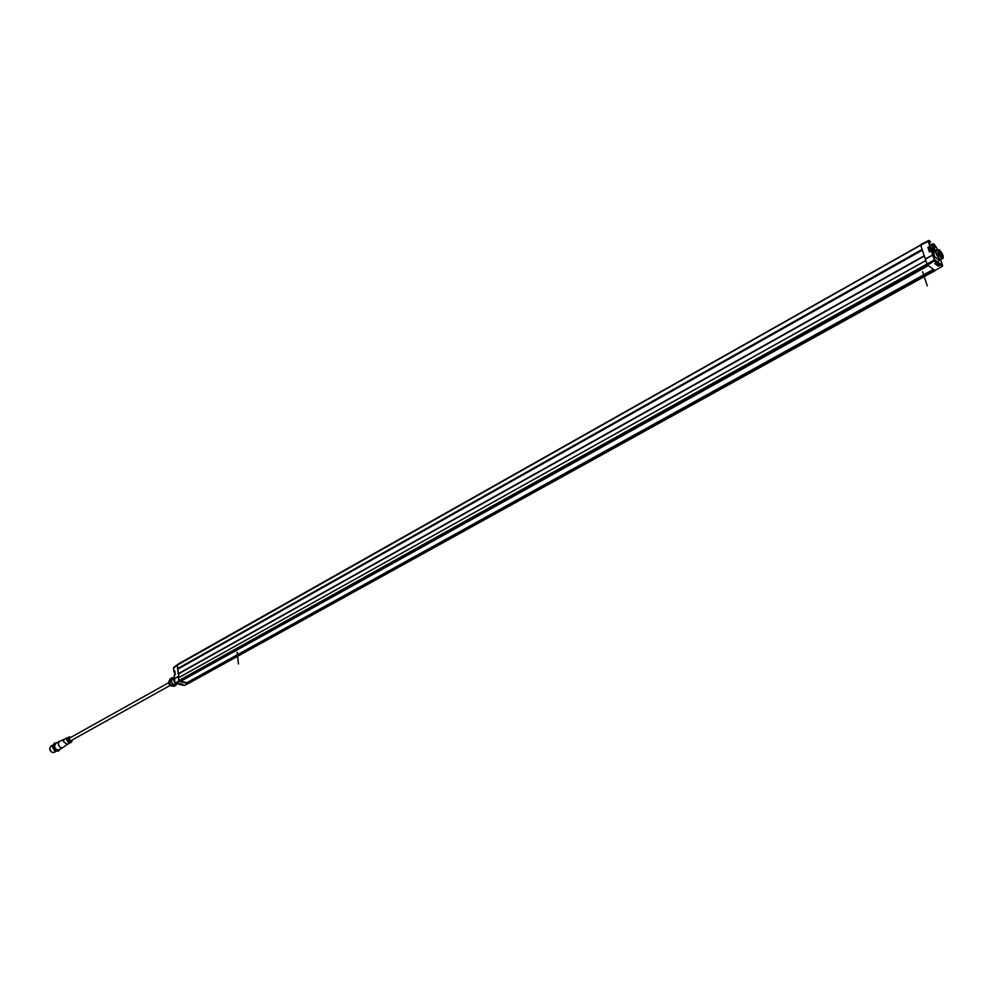 <?xml version="1.0" encoding="UTF-8"?>
<svg xmlns="http://www.w3.org/2000/svg" width="993" height="993" viewBox="0 0 993 993"><rect width="100%" height="100%" fill="white"/><g stroke="black" fill="none" stroke-linecap="round" stroke-linejoin="round"><path stroke-width="1.49" d="M178.541 677.797L178.728 680.85L180.043 681.67L928.318 265.627L926.978 264.026L927.623 265.119L179.187 681.483L188.037 683.618L187.156 683.345L934.351 269.984M186.907 682.688L933.494 269.364L186.907 682.675L187.156 683.345M941.91 266.596L188.161 683.606L935.183 270.58L934.401 269.959M921.442 244.75L178.256 664.032L928.629 240.48M177.362 665.087L178.206 673.974L924.309 255.958L178.206 673.974M178.616 673.75L178.988 677.499M178.951 677.511L178.306 676.618L178.69 680.689L926.978 264.026L925.848 260.588L178.43 677.871M924.346 256.057L178.641 673.813M178.045 673.85L924.235 255.722L922.373 250.137L177.623 669.245M935.257 270.592L927.623 265.119L934.239 260.874L175.587 683.395L184.313 685.48L188.049 683.618L935.17 270.568M932.65 254.866L931.31 250.67L933.221 254.816L925.265 258.863L920.734 245.184L922.137 249.404L177.561 668.637M933.631 269.463L186.883 682.824M929.038 242.131L929.733 241.56L928.405 241.311L920.734 245.097L177.238 665.149L178.901 676.581M177.735 668.984L922.298 249.913M177.3 665.062L173.527 667.644L173.887 671.616L174.917 671.479M178.281 664.019L174.669 666.762M178.306 676.618L174.47 678.74L178.293 676.432M174.88 671.032L175.215 674.657M920.722 245.11L177.275 665.074L173.576 668.128M178.231 664.081L174.78 666.737M186.883 682.7L180.825 681.235M942.494 265.839L934.239 260.874L934.301 260.029L175.053 683.159M174.892 682.936L174.569 678.964M182.613 684.413L181.918 684.872L182.811 684.599M174.917 672.335L175.091 674.123M175.128 673.738L175.004 672.41M174.52 678.827L173.278 679.497L174.83 682.65M174.284 676.692L173.241 679.125L174.445 678.442M176.742 683.705C174.507 685.791 172.658 684.822 171.206 680.788L173.601 678.045L172.062 677.76L170.25 678.753L169.033 681.359L170.585 680.615L171.801 677.884M176.779 683.718L175.699 685.406L172.695 684.686L170.585 680.615M169.021 681.483L170.846 685.307L172.397 684.438M170.61 680.987L169.058 681.856M170.846 685.307L172.695 684.686M169.282 680.577L169.083 683.221L170.511 685.344L174.135 686.275L175.699 685.406M172.422 686.026L171.131 685.555M174.135 686.275L175.922 685.307M52.468 745.234L50.854 746.14L49.65 748.672C50.358 751.664 51.897 752.893 54.267 752.346L54.305 752.322M54.478 743.087L52.331 746.699L54.541 750.72L58.153 751.205M60.163 749.07L58.81 750.845C55.844 751.515 53.92 749.976 53.051 746.227L54.541 743.049L56.7 742.863M60.002 749.169C57.271 751.788 55.099 750.795 53.473 746.177L56.527 742.963M63.167 747.381L62.894 747.555C60.523 748.101 58.984 746.86 58.277 743.856L59.468 741.312L64.334 739.276M64.396 739.239L63.279 741.423L67.251 744.452M69.858 737.091L69.038 736.818L66.668 739.351C67.921 742.963 69.622 743.769 71.769 741.796L71.992 740.877C70.366 742.354 69.088 741.746 68.145 739.028L69.932 737.116L70.739 737.427L69.038 736.818M168.698 682.712L69.535 738.097L69.051 739.14L70.95 740.666L170.2 685.393M49.662 748.697L51.499 751.999M175.103 674.284L174.557 672.323L174.855 674.83M933.221 254.816L934.239 255.71M935.518 250.174L932.936 246.872L934.239 250.633M933.73 252.954L934.363 255.648M940.892 260.6L940.259 259.967M934.86 245.358L936.548 247.642M936.126 247.319L934.698 245.023M934.885 245.383L934.661 244.7M930.913 244.253L931.757 245.197L931.372 244.601L933.544 243.831L931.273 244.526M931.633 244.998L933.333 243.881M932.564 245.854L934.264 244.886L935.145 247.406M931.285 250.757L929.696 251.539L931.31 250.67L932.477 251.266M932.7 251.415L931.322 250.894L929.374 251.949L927.859 247.381L929.237 248.176M932.75 251.452L933.805 253.066L932.725 251.428L934.984 250.224L936.176 250.596M928.405 241.311L920.734 245.184M929.051 242.143L930.106 246.835L928.182 241.51M928.74 241.634L929.498 240.877L928.641 240.443L930.615 241.858M928.616 241.46L928.703 240.641M174.656 666.588L928.691 240.654L921.156 244.204M930.317 241.448L928.641 240.443M932.39 250.298L933.234 250.087L930.367 246.276L927.859 247.381M934.264 250.621L932.973 246.947L935.48 250.162M934.934 250.248L933.606 248.076L934.761 250.348M933.519 248.3L934.636 250.298M934.239 249.901L933.643 248.846M925.339 259.074L926.978 264.026L934.339 259.943L932.712 255.077L925.339 259.074M932.712 255.077L939.366 260.501M940.979 260.762L940.135 260.042M942.134 266.385L934.487 261.184L934.922 259.881L942.556 265.466L940.93 260.625M933.296 255.027L934.897 260.191L942.506 265.938M935.977 262.797L938.323 264.25M938.72 265.987L939.366 265.205L938.522 265.69L935.691 262.996M939.266 264.932L936.349 262.797L939.564 265.491M941.141 259.521L939.899 259.334L935.505 251.328L935.84 250.41M933.333 252.346L935.667 251.564M935.282 251.788L939.515 259.545L940.781 259.707M933.11 251.999L935.505 251.328M929.187 248.449L930.069 251.341M929.783 248.225L930.404 251.167M931.36 250.646L930.267 247.555L931.211 248.163M932.34 250.174L932.464 251.229M932.055 249.988L931.322 248.635M932.129 249.951L931.645 248.511M939.589 250.286L938.571 250.062C938.273 252.21 939.415 254.68 942.009 257.46L942.841 257.77C943.487 255.921 942.407 253.426 939.589 250.286M939.713 254.556L940.346 255.586M939.428 253.19L940.247 254.245M942.072 257.671C939.142 254.431 937.988 251.788 938.584 249.752L939.515 250.075C942.307 253.103 943.499 255.722 943.114 257.932L942.072 257.671M943.213 257.82L941.811 258.23C938.683 254.816 937.392 251.949 937.938 249.615L938.708 249.739M937.913 249.628L936.027 250.683C935.48 253.016 936.759 255.884 939.887 259.297L942.878 258.552M237.153 652.116L238.457 663.957M922.609 271.734L927.263 285.86M938.36 252.073L943.226 255.66M939.676 254.493L940.793 253.873L939.676 254.493M942.196 258.019L939.403 249.727M934.487 270.084L187.243 683.432M179.994 681.67L928.318 265.615L180.043 681.67M175.153 674.719L174.247 675.525M175.215 674.781L174.234 675.364L174.532 678.629M174.892 672.137L173.825 671.715L174.855 671.553M175.513 683.407L184.189 685.493L175.55 683.407M188.037 683.618L184.189 685.493M181.918 684.872L178.095 683.954M182.7 684.438L178.914 683.519L182.774 684.438M178.243 683.73L181.992 684.264M62.894 747.555L59.108 749.665C56.675 750.224 55.111 749.02 54.441 746.053L55.682 743.434L54.503 746.041C55.236 748.995 56.762 750.212 59.108 749.665L59.158 749.641M72.042 740.046C70.851 742.131 69.659 741.796 68.443 739.053L70.615 737.501M71.992 740.877L71.769 741.796M933.78 250.894L931.136 246.847M929.733 241.56L929.498 240.877M931.831 245.296L934.674 247.418M934.5 244.861L935.332 247.331M936.56 247.592L937.355 249.951L936.56 247.629M931.757 245.197L934.14 244.688L932.365 245.693M931.409 244.65L933.035 243.794M930.565 247.58L930.106 246.835L928.554 247.679L928.902 248.734M929.498 250.497L929.82 251.477M929.945 241.572L930.156 242.205M934.599 247.356L931.906 245.358M933.283 251.179L932.477 250.633M940.942 260.638L942.568 265.677M936.486 262.76L939.738 265.119M938.137 266.062L934.885 263.691M935.058 263.368L938.286 265.727L938.534 264.399M934.649 251.142L934.984 250.224M925.824 260.526L178.467 677.797M174.172 675.439L175.14 674.669L174.83 671.355M174.47 678.703L174.172 675.476M174.085 671.976L174.842 672.162M173.465 667.718L174.036 671.963M174.855 682.874L174.495 678.914M188.161 683.606L184.239 685.505M173.378 678.616L171.243 679.82M176.146 683.556L173.998 684.76M175.91 685.307L174.346 686.175M172.459 686.039L171.479 686.026M169.319 680.466C168.202 683.06 168.872 684.897 171.342 685.989M54.267 752.346L55.931 751.428M58.09 751.242L58.81 750.845M55.682 743.434L59.419 741.337M67.226 744.477L63.043 747.468M64.272 739.313L66.978 737.787M67.127 744.527L69.882 742.987M940.346 259.918L938.782 260.836M934.686 244.675L933.035 243.707M929.324 248.089L930.267 247.567M931.533 248.511L930.317 247.542M932.415 251.204L932.253 249.826M938.571 250.062L939.068 253.277M940.445 255.722L942.841 257.77"/></g></svg>
